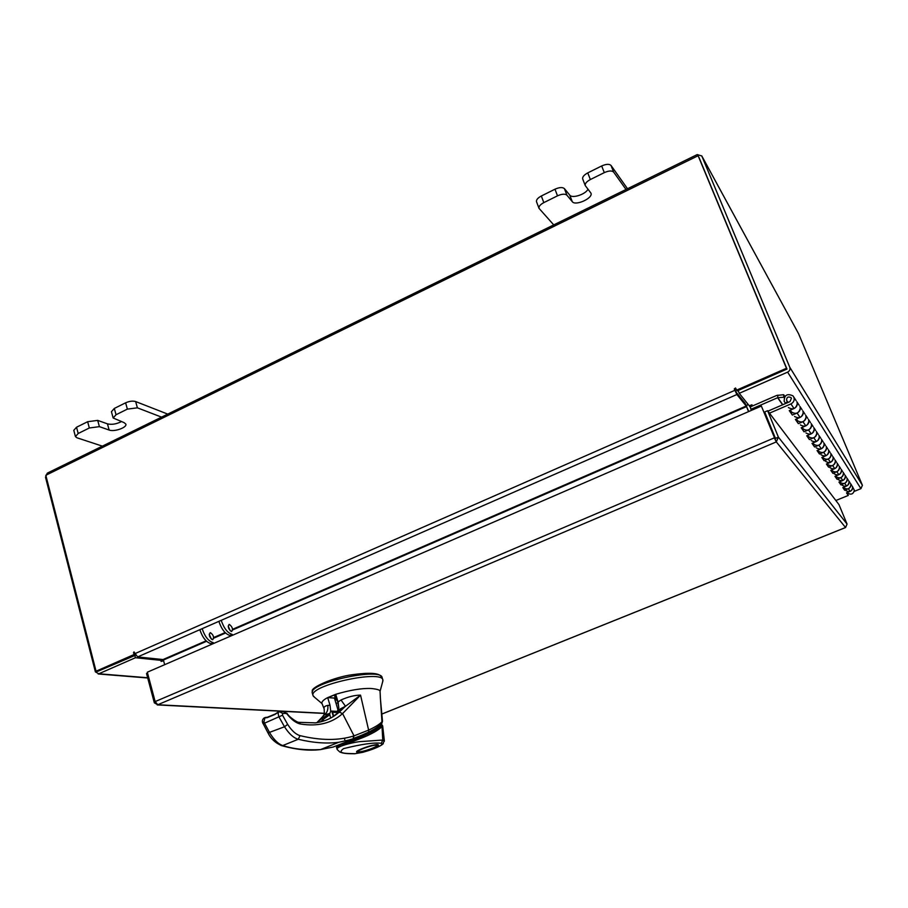 <?xml version="1.0" encoding="UTF-8"?>
<svg xmlns="http://www.w3.org/2000/svg" width="908" height="908" viewBox="0 0 908 908"><rect width="100%" height="100%" fill="white"/><g stroke="black" fill="none" stroke-linecap="round" stroke-linejoin="round"><path stroke-width="1.36" d="M736.513 390.19L786.464 368.273L786.975 369.068L737.114 390.939L735.537 388L734.277 388.93L736.887 394.526L746.217 406.024L232.573 629.323M789.756 410.393L792.366 415.07L797.088 413.049C799.846 411.551 800.799 409.372 799.959 406.534L800.311 408.191C798.972 413.265 796.032 414.559 791.492 412.05L790.596 410.768M788.371 407.544C792.968 410.076 795.941 408.77 797.303 403.629L796.952 401.949C797.803 404.82 796.827 407.022 794.046 408.543L789.268 410.598L792.366 415.07M795.873 419.224L798.348 423.661L802.956 421.698C805.634 420.245 806.565 418.134 805.748 415.365L806.088 416.976C804.783 421.914 801.912 423.173 797.485 420.722L796.622 419.462M794.523 416.443C799.006 418.917 801.912 417.646 803.24 412.641L802.888 411.006C803.716 413.81 802.774 415.955 800.062 417.43L795.397 419.428L798.348 423.661M801.696 427.6L804.023 431.822L808.517 429.915C811.139 428.497 812.047 426.442 811.241 423.741L811.582 425.307C810.311 430.131 807.507 431.345 803.183 428.951L802.332 427.725M800.368 424.887C804.749 427.305 807.575 426.079 808.869 421.199L808.529 419.598C809.346 422.334 808.426 424.422 805.771 425.863L801.219 427.793L804.023 431.822M807.212 435.556L809.425 439.586L813.818 437.735C816.371 436.351 817.257 434.342 816.474 431.709L816.803 433.241C815.566 437.951 812.83 439.131 808.597 436.782L807.768 435.579M805.929 432.912C810.197 435.284 812.966 434.092 814.226 429.325L813.886 427.77C814.68 430.437 813.784 432.48 811.196 433.876L806.758 435.749L809.425 439.586M812.478 443.138L814.567 446.974L818.857 445.17C821.354 443.83 822.217 441.867 821.445 439.29L821.774 440.789C820.56 445.385 817.892 446.532 813.761 444.239L812.944 443.059M811.207 440.55C815.395 442.877 818.097 441.719 819.311 437.066L818.993 435.545C819.765 438.155 818.891 440.142 816.36 441.504L812.024 443.331L814.567 446.974M826.507 447.996C825.327 452.479 822.716 453.603 818.675 451.344L819.47 454.023L823.658 452.275C826.11 450.958 826.95 449.051 826.201 446.52L826.507 447.996M816.247 447.837C820.333 450.107 822.977 448.972 824.169 444.432L823.851 442.945C824.612 445.499 823.76 447.44 821.286 448.768L817.052 450.538L819.47 454.023M822.262 457.246L824.146 460.753L828.255 459.039C830.638 457.768 831.467 455.895 830.729 453.421L831.036 454.863C829.878 459.255 827.324 460.345 823.374 458.131L823.862 458.585M821.059 454.772C825.054 457.008 827.631 455.907 828.8 451.469L828.482 450.016C829.231 452.513 828.402 454.409 825.985 455.691L821.842 457.428L824.146 460.753M826.825 463.829L828.618 467.177L832.636 465.509C834.974 464.272 835.78 462.433 835.054 460.016L835.36 461.423C834.225 465.713 831.728 466.78 827.858 464.612L827.188 463.682M825.644 461.4C829.56 463.591 832.08 462.524 833.215 458.177L832.908 456.758C833.646 459.198 832.829 461.048 830.468 462.308L826.416 463.999L828.618 467.177M831.195 470.117L832.897 473.329L836.824 471.695C839.117 470.48 839.9 468.698 839.196 466.326L839.491 467.699C838.39 471.899 835.939 472.943 832.148 470.809L831.524 469.969M830.025 467.745C833.862 469.89 836.336 468.846 837.448 464.601L837.142 463.205C837.857 465.6 837.062 467.404 834.747 468.641L830.786 470.287L832.897 473.329M835.36 476.132L836.994 479.208L840.831 477.619C843.078 476.439 843.85 474.68 843.157 472.364L843.441 473.715C842.374 477.824 839.968 478.834 836.257 476.745L835.689 475.996M834.225 473.806C837.982 475.917 840.399 474.895 841.489 470.741L841.194 469.379C841.898 471.717 841.114 473.488 838.856 474.691L834.963 476.291L836.994 479.208M839.367 481.898L840.91 484.849L844.678 483.294C846.88 482.137 847.629 480.423 846.948 478.153L847.232 479.469C846.188 483.499 843.838 484.486 840.195 482.432L839.673 481.762M838.243 479.617C841.92 481.694 844.292 480.695 845.359 476.621L845.076 475.293C845.757 477.585 844.996 479.322 842.783 480.491L838.969 482.057L840.91 484.849M843.192 487.414L844.678 490.252L848.367 488.742C850.524 487.607 851.261 485.928 850.592 483.703L850.875 484.997C849.843 488.935 847.539 489.9 843.963 487.88L843.498 487.29M842.102 485.19C845.711 487.221 848.027 486.245 849.071 482.261L848.787 480.956C849.468 483.204 848.719 484.906 846.54 486.041L842.817 487.573L844.678 490.252M847.164 492.601L847.595 493.123C851.091 495.098 853.35 494.156 854.36 490.297L852.306 486.268M845.802 490.524C849.332 492.533 851.613 491.58 852.635 487.675L852.351 486.393C853.021 488.595 852.283 490.263 850.16 491.376L846.494 492.874L848.288 495.439L835.859 500.512M784.16 397.806L783.763 397.227L777.634 397.727L751.109 409.224L750.19 406.954L776.692 395.445L783.695 394.719L784.898 396.478M783.695 394.719L783.763 397.227M751.881 410.178L751.109 409.224M767.941 411.142L789.96 401.631L791.435 398.283L790.993 397.602C788.087 396.274 786.623 397.193 786.589 400.383L787.35 401.359L785.681 403.379L784.183 401.427C784.251 395.025 787.202 393.187 793.013 395.911L793.853 397.239C794.716 400.156 793.74 402.38 790.913 403.924L769.485 413.163M788.087 402.437L787.35 401.359M846.869 492.715L848.288 495.439M791.447 412.834L792.082 412.561L790.21 410.2M797.451 421.482L798.064 421.221M803.149 429.688L803.75 429.439M808.563 437.497L809.153 437.259L807.632 435.386M813.727 444.943L814.294 444.704M817.484 450.357L818.641 452.036M832.114 471.456L832.647 471.241L831.569 469.958M836.223 477.37L835.735 475.985M844.406 488.3L843.543 487.278M840.638 482.852L839.718 481.751M828.334 465.055L827.211 463.67M814.272 444.716L812.887 442.968M803.716 429.45L802.116 427.418M798.03 421.233L796.316 419.031M764.876 414.093L765.183 413.151M161.567 417.135L137.392 407.828L127.37 409.122L116.042 414.74L113.148 417.986L124.135 422.651L125.849 424.127C127.233 427.509 114.226 432.106 109.142 430.04L99.392 426.647L89.325 427.986L78.19 433.502L75.443 436.578L76.908 437.769L102.388 446.146M89.325 427.986L87.645 421.709L76.533 427.237L78.19 433.502M127.37 409.122L125.622 402.811L114.317 408.441L116.042 414.74M167.753 414.105L135.644 401.552L137.392 407.828M125.622 402.811C129.413 401.154 132.75 400.734 135.644 401.552M75.443 436.578L73.786 430.335L76.533 427.237M87.645 421.709L97.701 420.393L99.392 426.647M121.332 421.63C116.372 424.127 111.752 424.865 107.45 423.854L97.701 420.393M113.148 417.986L111.434 411.71L114.317 408.441M626.032 189.477L613.638 172.077C611.901 170.477 608.791 170.659 604.297 172.633L590.348 179.546C586.557 181.6 584.865 183.62 585.263 185.584L590.949 193.132C593.412 198.092 575.434 206.275 572.267 201.667L566.933 195.209C565.071 193.676 561.927 193.892 557.501 195.833L543.824 202.62C540.237 204.561 538.626 206.468 539.011 208.341L553.744 224.9M557.501 195.833L554.97 189.204L541.327 196.003L543.824 202.62M604.297 172.633L601.675 165.971L587.76 172.895L590.348 179.546M627.519 188.739L611.016 165.449L613.638 172.077M601.675 165.971C606.158 163.996 609.268 163.826 611.016 165.449M539.011 208.341L536.526 201.746C536.14 199.862 537.74 197.944 541.327 196.003M554.97 189.204C559.385 187.264 562.529 187.059 564.39 188.603L566.933 195.209M588.009 189.227C585.478 194.426 572.176 198.727 569.759 195.129L564.39 188.603M582.936 179.398L582.686 178.967C582.289 176.992 583.969 174.96 587.76 172.895M382.62 681.953L382.881 680.035C382.427 669.287 308.3 685.438 313.056 695.641L314.701 697.378M313.056 695.641L312.341 693.235C307.562 682.941 381.678 666.881 382.154 677.709L382.881 680.035M380.077 692.044L380.066 691.567C380.577 690.159 377.58 689.127 371.066 688.491C361.838 688.116 350.057 690.057 335.71 694.314L327.72 697.605M335.461 698.116L328.083 697.571L335.744 694.416M380.94 724.13C376.638 728.488 367.615 733.199 353.848 738.272M338.798 745.616L343.258 743.595C364.142 736.354 376.82 730.259 381.315 725.322L381.655 723.687M357.99 738.09L352.27 740.349L357.99 738.09M343.258 743.595L340.239 744.798M338.196 702.463L335.154 697.65L335.858 694.779M335.154 697.65L334.36 694.995M357.287 751.041L362.53 748.498C375.254 743.38 385.457 743.493 372.507 748.51C360.113 753.515 349.478 753.606 362.508 748.498C371.996 745.309 377.183 744.061 378.08 744.753L377.353 744.56M359.25 751.79L358.274 751.563C356.878 750.439 371.917 745.003 375.878 745.207L376.843 745.559C377.263 746.932 363.132 751.926 359.25 751.79M359.307 737.58L339.172 745.32C337.061 746.455 337.106 746.501 339.331 745.445M344.302 743.834L343.008 744.662M339.751 745.298C336.766 746.944 335.767 747.795 336.766 747.863L364.982 736.717C373.052 733.21 378.738 729.839 382.03 726.593L380.929 725.696M337.39 749.736L337.367 749.69C334.031 746.705 355.959 741.473 362.122 741.484L382.756 740.043L382.03 726.593L382.665 725.832M333.713 716.276L332.566 712.281L337.844 712.564M353.848 753.776L354.846 753.754C342.18 753.844 341.533 752.437 339.808 751.983L337.367 749.69L336.766 747.863M362.803 752.312L355.073 753.685C347.889 753.402 335.926 754.015 343.553 748.623C361.656 744.129 374.244 742.347 381.281 743.3L382.756 740.043L384.379 741.11M381.281 743.3L381.928 744.73L383.312 743.663M381.928 744.73C378.182 747.261 371.815 749.781 362.837 752.278L362.564 752.346M380.985 676.256C378.42 672.919 368.898 672.408 352.418 674.701C334.95 676.789 308.924 687.912 312.534 691.499M338.026 709.999L334.439 698.104L327.686 697.605C323.361 699.886 321.455 701.839 321.965 703.462L322.034 703.621M336.335 699.455L335.029 700.079M335.71 694.314L338.06 701.986L338.786 707.752L337.617 710.476L338.003 713.132M338.06 701.986L340.999 699.977C348.343 696.742 354.858 695.119 360.544 695.142L368.625 730.1C375.333 726.979 379.782 724.187 381.962 721.724L380.293 696.708M381.962 721.724L381.78 723.551L382.495 721.258M381.95 721.644L382.495 721.281L380.463 699.319M324.224 709.069L324.167 708.921C323.43 707.298 324.621 706.118 327.765 705.391L330.013 705.278L327.686 697.605M337.526 711.407L330.716 711.032L330.013 705.278M338.344 703.019L335.937 703.076M337.878 703.212L338.809 707.468M340.999 699.977L345.505 706.254L337.889 710.17M368.648 732.098L368.625 730.1L354.029 735.877L342.577 713.586L360.544 695.142L345.505 706.254L339.24 712.122C332.578 717.99 324.621 721.576 315.371 722.87L299.231 722.348M330.716 711.032L329.876 713.427L324.36 714.868C327.198 712.644 328.333 709.477 327.765 705.391M330.625 718.069L329.615 713.733L321.432 718.761L316.881 722.655L324.36 714.868L324.167 708.921L321.965 703.462M337.708 712.11L336.959 712.076L337.628 711.804M331.851 717.399L340.443 711.043C341.714 709.693 340.772 709.5 337.617 710.476M280.958 711.577L283.523 711.656L286.281 713.484L282.649 713.382L282.524 715.22L287.654 724.38C291.684 730.679 295.815 734.436 300.037 735.639C320.796 740.622 338.798 740.701 354.029 735.877L352.713 739.26L368.171 732.325M339.24 712.122L342.577 713.586C331.783 723.245 317.777 726.729 300.571 724.028C296.167 723.165 291.616 719.806 286.939 713.926L284.544 711.668M331.726 711.089L333.338 716.514M356.651 737.909L332.964 747.114M337.572 711.622L340.001 711.361M335.188 715.288L340.443 711.043M367.683 732.518L362.247 734.981M351.589 739.112L346.856 740.849M282.649 713.382L279.312 711.679C277.95 712.326 277.893 714.165 279.131 717.184L284.51 726.775C288.994 733.789 293.579 737.954 298.255 739.271C313.169 742.857 326.687 743.856 338.786 742.267L352.713 739.26M360.646 735.866L353.064 739.089L338.786 742.267L320.467 749.599L333.338 747M300.037 735.639L298.255 739.271L282.774 745.536C293.012 748.998 305.576 750.36 320.467 749.599C308.902 750.973 296.019 749.668 281.809 745.695L280.935 745.457M323.589 721.031L323.123 719.488L329.604 714.868M320.445 721.928L323.123 719.488L321.432 718.761M287.654 724.38L284.51 726.775L268.008 732.938C270.845 738.783 275.453 743.039 281.809 745.695L282.774 745.536C278.359 744.117 274.012 739.884 269.699 732.813L264.534 723.177L262.945 723.494M350.829 739.827L353.314 738.908M279.312 711.679L274.715 714.562L267.224 717.638L265.125 717.513L267.417 717.229M265.079 717.536L263.944 721.644L264.534 723.177L282.524 715.22M147.55 673.078L146.529 673.52L154.337 702.837L157.765 704.756L155.143 701.589L147.312 672.204L761.358 406.069L776.306 441.901L778.406 437.157L775.477 438.405L764.706 411.971L767.612 410.711L838.981 504.632L847.05 524.075L845.575 527.503M154.337 702.837L155.404 702.372M155.143 701.589L774.308 437.872L776.306 441.901L157.765 704.756L324.349 713.291M775.16 439.097L775.477 438.405M847.05 524.075L778.406 437.157L767.612 410.711M774.819 438.519L761.358 406.069M751.256 410.45L750.383 407.42M750.678 406.739L749.985 405.876L752.006 404.786L749.214 405.74L739.248 393.323L787.622 372.132C789.688 370.997 790.403 369.374 789.778 367.252L701.805 155.994L697.219 154.576L47.273 473.159L45.502 477.199L95.397 671.875L98.802 673.781L135.451 657.732L162.838 660.547L161.045 661.421L163.565 660.831M135.564 655.201L98.041 671.205M162.838 660.547L162.555 659.514M135.451 657.732L134.759 655.111M847.709 494.066L848.435 493.77M854.224 491.398L860.92 488.663L862.407 485.292L798.563 333.701L701.725 155.824M786.453 369.295L738.113 390.497L739.248 393.323M698.944 157.322L786.771 368.58M749.985 405.876L749.69 406.557M747.749 403.901L746.614 406.216M735.889 388.613L734.878 389.68L735.752 391.711L745.116 403.288L748.771 411.528M232.596 629.959L746.512 406.614L748.533 411.63M164.666 664.69L163.406 660.037L206.57 641.275M206.116 640.832L163.02 659.56L137.641 656.927L133.975 651.899L133.896 654.611L135.326 654.759M786.464 368.273L698.127 155.733L45.809 475.27L96.055 671.205L97.746 671.352L135.371 654.85M96.055 671.205L133.896 654.611M786.975 369.068L698.127 155.733M746.512 406.614L746.217 406.024M210.474 632.706C213.516 635.044 214.277 637.382 212.744 639.709L212.449 639.709C209.407 637.382 208.647 635.044 210.168 632.706M211.394 639.175L209.226 634.227M229.088 624.443C227.624 626.77 228.396 629.119 231.404 631.48L231.688 631.48C233.163 629.165 232.403 626.826 229.395 624.454M228.18 626.066L230.292 630.867M202.155 628.677C204.845 636.633 208.556 641.298 213.278 642.671L210.974 643.67C206.241 642.296 202.529 637.643 199.851 629.687M221.2 620.334C223.924 628.313 227.602 633.024 232.244 634.442L229.928 635.452C225.275 634.034 221.586 629.335 218.873 621.356M777.747 395.173L777.815 397.681L782.764 404.73M777.634 397.727L782.605 404.809M794.046 408.543L790.913 403.924M800.062 417.43L797.088 413.049M805.771 425.863L802.956 421.698M811.196 433.876L808.517 429.915M816.36 441.504L813.818 437.735M821.286 448.768L818.857 445.17M825.985 455.691L823.658 452.275M830.468 462.308L828.255 459.039M834.747 468.641L832.636 465.509M838.856 474.691L836.824 471.695M842.783 480.491L840.831 477.619M846.54 486.041L844.678 483.294M850.16 491.376L848.367 488.742M109.142 430.04L107.45 423.854M572.267 201.667L569.759 195.129M381.315 725.322L381.031 724.402M353.564 739.85L353.904 740.951M344.348 738.215L344.779 739.645M345.766 742.926L345.982 743.629M352.066 741.586L351.748 740.542M350.624 740.939L350.942 741.972M362.837 752.278L355.073 753.685M286.281 713.484L286.939 713.926M316.847 722.655L320.331 719.817M286.894 713.177C289.414 717.763 298.482 722.927 298.289 722.178L300.571 724.028M263.944 721.644L262.582 722.541L267.974 732.881M265.772 717.74L266.532 717.785M381.735 714.085L845.541 527.514L776.306 441.901M147.652 677.754L98.802 673.781M787.622 372.132L860.92 488.663M789.778 367.252L862.407 485.292M701.805 155.994L798.563 333.701M213.686 638.176L225.581 633.012M225.127 632.558L213.675 637.541M736.887 394.526L137.641 656.927M134.917 653.646L734.844 390.338M134.736 652.988L133.431 652.841M734.878 389.68L734.277 388.93M849.945 482.67L848.742 480.831M846.29 477.109L845.019 475.168M842.476 471.297L841.137 469.254M838.504 465.236L837.085 463.08M834.35 458.915L832.852 456.633M830.014 452.286L828.425 449.88M825.463 445.363L823.794 442.809M820.707 438.11L818.925 435.409M815.713 430.494L813.829 427.623M810.458 422.504L808.472 419.451M804.942 414.093L802.82 410.859M799.142 405.24L796.884 401.801M791.401 398.203L790.993 397.602M796.123 400.644L793.785 397.08M802.082 409.724L799.891 406.387M807.745 418.35L805.68 415.217M813.114 426.544L811.185 423.593M818.233 434.342L816.405 431.561M823.113 441.776L821.388 439.154M827.767 448.87L826.132 446.384M832.205 455.634L830.672 453.296M836.45 462.104L834.997 459.891M840.513 468.301L839.14 466.201M844.406 474.237L843.101 472.239M848.14 479.912L846.892 478.028M851.715 485.371L850.535 483.578M797.882 421.289L797.485 420.722M791.89 412.641L791.492 412.05M785.579 403.515L785.17 402.925M582.686 178.967L585.263 185.584M380.032 691.431L382.972 680.625M322.022 703.609L313.328 696.22M336.505 745.82L336.72 746.535M358.274 751.563L357.48 751.154M362.803 752.301C371.894 749.781 378.375 747.216 382.223 744.628L384.368 740.962L382.665 725.889L381.825 724.641M353.904 739.725L354.234 740.837M376.843 745.559L377.263 744.764M380.566 700.897L380.066 691.567M373.483 730.055C378.364 726.99 381.156 724.788 381.825 723.46M320.047 719.953C323.316 716.094 324.78 713.745 324.451 712.894M363.121 734.617L367.286 732.756M264.262 717.876C262.571 719.193 262.015 720.748 262.582 722.541M275.056 714.085L278.041 712.201M267.576 717.172L274.908 714.142M324.315 713.438L157.22 704.914M845.564 527.537L381.735 714.119M98.143 673.963L147.72 677.992"/></g></svg>
